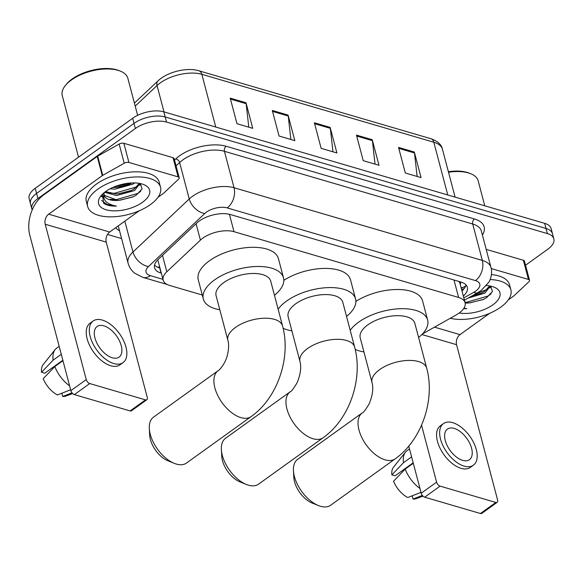 <?xml version="1.0" encoding="UTF-8"?>
<svg xmlns="http://www.w3.org/2000/svg" width="583" height="583" viewBox="0 0 583 583"><rect width="100%" height="100%" fill="white"/><g stroke="black" fill="none" stroke-linecap="round" stroke-linejoin="round"><path stroke-width="0.87" d="M422.464 333.942L456.095 314.98A22.613 10.858 165.2 0 0 459.003 313.129A22.613 10.858 165.2 0 0 465.088 302.73A22.613 10.858 165.2 0 0 458.61 297.454L234.009 231.691A22.613 10.858 165.2 0 0 200.414 240.116L166.811 271.773A22.613 10.858 165.2 0 0 163.167 280.175A22.613 10.858 165.2 0 0 169.646 285.459L202.272 295.013M458.938 281.465A22.613 10.858 -14.8 0 1 460.023 283.557L465.088 302.73M463.325 296.055A22.613 10.858 165.2 0 0 467.347 287.31A22.613 10.858 165.2 0 0 460.869 282.026L230.474 214.566A22.613 10.858 165.2 0 0 196.879 222.99L158.233 259.399A22.613 10.858 165.2 0 0 154.582 267.801A22.613 10.858 165.2 0 0 161.068 273.084L161.309 273.157M466.014 284.927A22.613 10.858 -14.8 0 1 461.976 290.946M131.466 182.96A30.148 14.48 -14.8 0 1 118.983 187.179A30.148 14.48 -14.8 0 0 131.466 182.96M32.218 209.895A22.613 10.858 -14.8 0 1 31.854 208.918A22.613 10.858 -14.8 0 1 37.931 198.526L135.358 128.5A22.613 10.858 -14.8 0 1 166.527 122.066L547.371 233.579A22.613 10.858 -14.8 0 1 553.85 238.855A22.613 10.858 -14.8 0 1 547.765 249.254L525.538 265.236M121.599 238.578L107.498 234.453M31.854 208.918L29.15 198.694A22.613 10.858 -14.8 0 1 35.235 188.294L132.662 118.269A22.613 10.858 -14.8 0 1 163.823 111.834L544.668 223.347L546.016 228.463A22.613 10.858 -14.8 0 1 552.502 233.747A22.613 10.858 -14.8 0 0 546.016 228.463L165.171 116.95L546.016 228.463L547.371 233.579M132.662 118.269L134.01 123.385A22.613 10.858 -14.8 0 1 165.171 116.95A22.613 10.858 -14.8 0 0 134.01 123.385L36.583 193.41L134.01 123.385L135.358 128.5M30.498 203.81A22.613 10.858 -14.8 0 1 36.583 193.41A22.613 10.858 -14.8 0 0 30.498 203.81M159.961 268.042L159.713 267.969A22.613 10.858 -14.8 0 1 154.568 265.076M230.212 98.133L236.968 123.698L252.752 128.326L245.997 102.754L230.212 98.133M248.781 127.16L246.164 103.687A6.027 4.139 -73.7 0 0 245.997 102.754M272.297 110.457L279.053 136.021L294.83 140.641L288.075 115.077L272.297 110.457M290.866 139.483L288.25 116.01A6.027 4.139 -73.7 0 0 288.075 115.077M398.546 147.419L405.302 172.991L421.079 177.611L414.324 152.039L398.546 147.419M417.115 176.452L414.498 152.972A6.027 4.139 -73.7 0 0 414.324 152.039M356.461 135.096L363.216 160.668L379.001 165.288L372.245 139.716L356.461 135.096M375.029 164.129L372.413 140.649A6.027 4.139 -73.7 0 0 372.245 139.716M314.383 122.78L321.138 148.344L336.916 152.965L330.16 127.4L314.383 122.78M332.951 151.806L330.335 128.333A6.027 4.139 -73.7 0 0 330.16 127.4M544.668 223.347A22.613 10.858 -14.8 0 1 551.146 228.631L553.85 238.855M491.221 268.544L528.446 279.446L523.381 260.266A3.768 1.807 -14.8 0 1 524.46 261.148L529.524 280.321A3.768 1.807 165.2 0 0 528.446 279.446M486.193 249.378L523.381 260.266M497.182 502.32L481.798 513.375A3.768 2.055 -125.7 0 1 480.443 513.514L495.827 502.451A3.768 2.055 54.3 0 0 497.182 502.32A3.768 2.055 54.3 0 0 497.612 500.025L456.569 344.691A7.535 5.174 106.3 0 1 460.009 334.62L489.589 313.355M424.686 497.182A3.768 2.055 -125.7 0 1 421.21 493.218L436.594 482.163A3.768 2.055 54.3 0 0 440.07 486.127L424.686 497.182L480.443 513.514M408.763 446.112L421.21 493.218M440.07 486.127L495.827 502.451M436.594 482.163L421.538 425.189M508.274 299.932L513.623 296.084A3.768 1.807 165.2 0 0 514.031 295.749L528.919 281.727A3.768 1.807 165.2 0 0 529.524 280.321M462.647 460.373A18.845 10.29 54.3 0 0 469.424 459.695A18.845 10.29 54.3 0 0 469.701 443.262A18.845 10.29 54.3 0 0 454.201 428.41A18.845 10.29 54.3 0 0 447.423 429.088A18.845 10.29 54.3 0 0 447.146 445.521A18.845 10.29 54.3 0 0 462.647 460.373M443.466 423.579L440.391 425.794A25.63 13.992 54.3 0 0 440.012 448.138A25.63 13.992 54.3 0 0 461.087 468.338A25.63 13.992 54.3 0 0 470.306 467.413L473.381 465.205A25.63 13.992 54.3 0 0 473.753 442.854A25.63 13.992 54.3 0 0 452.678 422.66A25.63 13.992 54.3 0 0 443.466 423.579A25.63 13.992 54.3 0 0 443.087 445.929A25.63 13.992 54.3 0 0 464.163 466.123A25.63 13.992 54.3 0 0 473.381 465.205M409.506 448.917L406.985 450.732A24.872 13.584 54.3 0 0 405.476 452.168A24.872 13.584 54.3 0 0 403.502 462.705L391.856 474.861L395.092 475.808L413.172 462.807M411.605 456.883L403.502 462.705M420.977 492.351L407.801 497.525A19.596 10.698 54.3 0 1 393.547 481.252L405.192 469.096L413.296 463.274M405.192 469.096A24.872 13.584 54.3 0 0 419.942 488.423M405.476 452.168L393.496 467.209A19.596 10.698 54.3 0 0 391.856 474.861M405.025 468.666L405.156 469.14M412.196 495.798L413.063 499.063L422.34 495.419M413.063 499.063A19.596 10.698 54.3 0 0 416.102 498.662L423.01 496.155M448.378 171.694A32.415 15.566 -14.8 0 1 469.096 173.078L470.554 173.647A33.916 16.288 -14.8 0 1 478.184 180.861L484.772 205.814M448.531 172.255A33.916 16.288 -14.8 0 1 470.554 173.647M490.15 279.541A37.691 18.102 -14.8 0 1 510.876 289.846A37.691 18.102 -14.8 0 1 500.739 307.168A37.691 18.102 -14.8 0 1 450.236 318.282M491.44 274.6A37.691 18.102 -14.8 0 1 509.52 284.73L510.876 289.846M463.631 308.64L466.764 308.662L463.966 308.13M465.11 302.81L469.643 302.854A18.845 9.051 -14.8 0 1 465.161 303.051M469.643 302.854L483.132 299.56L486.579 297.709L492.431 291.507L490.697 286.144M486.499 285.575A26.381 12.666 -14.8 0 1 494.012 287.127A26.381 12.666 -14.8 0 1 492.846 304.858A26.381 12.666 -14.8 0 1 459.2 312.991M471.734 296.047L481.274 293.242L484.473 291.529L489.684 285.954M468.149 298.073L484.896 293.125L490.318 286.071M471.953 295.924L481.82 292.987M489.975 287.915L491.243 286.61M470.204 302.81L483.613 299.334M474.343 294.575L486.579 289.562L488.233 288.403M464.964 302.271L466.48 302.256L488.27 295.96L491.097 293.832M463.725 308.502L466.764 308.662M318.471 505.578L312.189 503.056A20.726 11.317 -125.7 0 1 293.832 477.521L293.446 470.758A28.268 15.435 54.3 0 0 318.471 505.578A28.268 15.435 54.3 0 0 320.461 506.27A28.268 15.435 54.3 0 0 330.627 505.25L395.238 458.814A28.268 15.435 -125.7 0 1 385.072 459.834A28.268 15.435 -125.7 0 1 361.824 437.556A28.268 15.435 -125.7 0 1 362.24 412.91L297.629 459.346A28.268 15.435 54.3 0 0 293.446 470.758M372.041 382.616A28.268 13.577 165.2 0 1 379.642 369.615A28.268 13.577 165.2 0 1 418.601 361.577A28.268 13.577 165.2 0 1 426.698 368.172L414.877 323.427A28.268 13.577 165.2 0 0 396.302 315.687A28.268 13.577 165.2 0 0 367.822 324.869A28.268 13.577 165.2 0 0 360.221 337.87L372.041 382.616C373.579 388.686 372.581 395.835 369.046 404.055C365.548 409.878 363.282 412.83 362.24 412.91M350.208 330.321A41.459 19.909 -14.8 0 1 358.618 322.173A41.459 19.909 -14.8 0 1 400.383 308.713A41.459 19.909 -14.8 0 1 427.63 320.06A41.459 19.909 -14.8 0 1 418.594 337.506M355.885 301.411A41.459 19.909 -14.8 0 1 396.826 289.503A41.459 19.909 -14.8 0 1 422.566 300.879L427.63 320.06M363.938 351.95A41.459 19.909 -14.8 0 1 355.2 349.355M246.405 484.473L240.123 481.952A20.726 11.317 -125.7 0 1 221.766 456.423L221.38 449.661A28.268 15.435 54.3 0 0 246.405 484.473A28.268 15.435 54.3 0 0 248.394 485.165A28.268 15.435 54.3 0 0 258.56 484.152L323.171 437.709A28.268 15.435 -125.7 0 1 313.005 438.729A28.268 15.435 -125.7 0 1 289.758 416.451A28.268 15.435 -125.7 0 1 290.174 391.805L225.563 438.241A28.268 15.435 54.3 0 0 221.38 449.661M299.975 361.511A28.268 13.577 165.2 0 1 307.576 348.517A28.268 13.577 165.2 0 1 346.535 340.472A28.268 13.577 165.2 0 1 354.632 347.074L342.811 302.329A28.268 13.577 165.2 0 0 324.235 294.59A28.268 13.577 165.2 0 0 295.756 303.772A28.268 13.577 165.2 0 0 288.155 316.766L299.975 361.511C301.513 367.589 300.515 374.731 296.98 382.958C293.482 388.781 291.216 391.725 290.174 391.805M278.142 309.216A41.459 19.909 -14.8 0 1 286.552 301.076A41.459 19.909 -14.8 0 1 328.316 287.608A41.459 19.909 -14.8 0 1 355.564 298.955A41.459 19.909 -14.8 0 1 346.528 316.409M283.819 280.314A41.459 19.909 -14.8 0 1 324.76 268.406A41.459 19.909 -14.8 0 1 350.5 279.782L355.564 298.955M291.872 330.845A41.459 19.909 -14.8 0 1 283.134 328.258M174.339 463.376L168.057 460.854A20.726 11.317 -125.7 0 1 149.7 435.319L149.314 428.556A28.268 15.435 54.3 0 0 174.339 463.376A28.268 15.435 54.3 0 0 176.328 464.068A28.268 15.435 54.3 0 0 186.494 463.048L251.105 416.612A28.268 15.435 -125.7 0 1 240.939 417.632A28.268 15.435 -125.7 0 1 217.692 395.354A28.268 15.435 -125.7 0 1 218.108 370.708L153.497 417.144A28.268 15.435 54.3 0 0 149.314 428.556M227.909 340.414A28.268 13.577 165.2 0 1 235.51 327.413A28.268 13.577 165.2 0 1 274.469 319.367A28.268 13.577 165.2 0 1 282.566 325.97L270.745 281.225A28.268 13.577 165.2 0 0 252.169 273.485A28.268 13.577 165.2 0 0 223.69 282.668A28.268 13.577 165.2 0 0 216.089 295.668L227.909 340.414C229.046 344.502 228.784 349.742 227.13 356.126C224.921 364.411 218.705 370.875 218.108 370.708M219.806 309.748A41.459 19.909 -14.8 0 1 203.336 299.035A41.459 19.909 -14.8 0 1 214.486 279.971A41.459 19.909 -14.8 0 1 256.25 266.504A41.459 19.909 -14.8 0 1 283.498 277.858A41.459 19.909 -14.8 0 1 274.462 295.304M203.336 299.035L198.271 279.855A41.459 19.909 -14.8 0 1 209.421 260.798A41.459 19.909 -14.8 0 1 251.186 247.33A41.459 19.909 -14.8 0 1 278.434 258.677L283.498 277.858M128.923 162.46A3.768 1.807 165.2 0 0 124.215 163.225L102.754 175.323A3.768 1.807 165.2 0 0 102.273 175.636L97.208 156.455A3.768 1.807 -14.8 0 1 97.689 156.149L119.151 144.052A3.768 1.807 -14.8 0 1 123.858 143.287L128.923 162.46L178.107 176.868L173.042 157.687A3.768 1.807 -14.8 0 1 174.12 158.569L179.192 177.742A3.768 1.807 165.2 0 0 178.107 176.868M123.858 143.287L173.042 157.687M97.208 156.455L43.587 194.992A30.148 20.697 -73.7 0 0 29.835 235.306L70.871 390.639L86.255 379.577L45.219 224.244A7.535 5.174 106.3 0 1 48.651 214.172L102.273 175.636M146.843 399.734L131.459 410.796A3.768 2.055 -125.7 0 1 130.104 410.928L145.488 399.872A3.768 2.055 54.3 0 0 146.843 399.734A3.768 2.055 54.3 0 0 147.273 397.446L106.237 242.113A7.535 5.174 106.3 0 1 109.677 232.034L139.257 210.776M86.255 379.577A3.768 2.055 54.3 0 0 89.731 383.548L74.347 394.604L130.104 410.928M74.347 394.604A3.768 2.055 -125.7 0 1 70.871 390.639M89.731 383.548L145.488 399.872M157.935 197.353L163.291 193.498A3.768 1.807 165.2 0 0 163.699 193.17L178.58 179.149A3.768 1.807 165.2 0 0 179.192 177.742M112.308 357.794A18.845 10.29 54.3 0 0 119.085 357.117A18.845 10.29 54.3 0 0 119.362 340.683A18.845 10.29 54.3 0 0 103.869 325.831A18.845 10.29 54.3 0 0 97.091 326.509A18.845 10.29 54.3 0 0 96.814 342.942A18.845 10.29 54.3 0 0 112.308 357.794M93.134 321L90.052 323.215A25.63 13.992 54.3 0 0 89.68 345.559A25.63 13.992 54.3 0 0 110.755 365.76A25.63 13.992 54.3 0 0 119.967 364.834L123.042 362.626A25.63 13.992 54.3 0 0 123.421 340.275A25.63 13.992 54.3 0 0 102.346 320.082A25.63 13.992 54.3 0 0 93.134 321A25.63 13.992 54.3 0 0 92.755 343.351A25.63 13.992 54.3 0 0 113.831 363.544A25.63 13.992 54.3 0 0 123.042 362.626M59.167 346.338L56.653 348.146A24.872 13.584 54.3 0 0 55.145 349.589A24.872 13.584 54.3 0 0 53.162 360.126L41.517 372.275L44.753 373.222L62.84 360.228M61.273 354.304L53.162 360.126M70.645 389.765L57.462 394.946A19.596 10.698 54.3 0 1 43.208 378.673L54.853 366.518L62.964 360.695M54.853 366.518A24.872 13.584 54.3 0 0 69.61 385.844M55.145 349.589L43.157 364.623A19.596 10.698 54.3 0 0 41.517 372.275M54.693 366.08L54.817 366.561M61.864 393.219L62.724 396.484L72.008 392.84M62.724 396.484A19.596 10.698 54.3 0 0 65.77 396.083L72.678 393.576M78.523 157.177L62.257 95.605A33.916 16.288 -14.8 0 1 65.332 85.57L66.316 84.353A32.415 15.566 -14.8 0 1 72.095 79.04A32.415 15.566 -14.8 0 1 118.757 70.499L120.215 71.068A33.916 16.288 -14.8 0 1 127.845 78.275L137.639 115.339M65.332 85.57A33.916 16.288 -14.8 0 1 71.381 80.009A33.916 16.288 -14.8 0 1 120.215 71.068M97.798 189.191A37.691 18.102 -14.8 0 1 135.766 176.948A37.691 18.102 -14.8 0 1 160.536 187.26A37.691 18.102 -14.8 0 1 150.399 204.589A37.691 18.102 -14.8 0 1 112.432 216.832A37.691 18.102 -14.8 0 1 87.661 206.52A37.691 18.102 -14.8 0 1 97.798 189.191M87.661 206.52L86.313 201.405A37.691 18.102 -14.8 0 1 96.45 184.075A37.691 18.102 -14.8 0 1 134.418 171.832A37.691 18.102 -14.8 0 1 159.188 182.151L160.536 187.26M102.542 194.117L103.57 203.183C106.456 205.282 110.741 206.244 116.425 206.083C106.208 204.261 102.178 199.721 104.342 192.463M104.08 194.693L104.437 195.414L117.868 200.326L119.311 200.268A18.845 9.051 -14.8 0 1 104.197 195.312A18.845 9.051 -14.8 0 1 104.313 192.55M119.311 200.268L132.793 196.981L136.247 195.13L142.099 188.921L140.357 183.565M142.514 202.279A26.381 12.666 -14.8 0 1 109.312 210.485A26.381 12.666 -14.8 0 1 100.983 195.822A26.381 12.666 -14.8 0 1 105.691 191.501A26.381 12.666 -14.8 0 1 143.673 184.541A26.381 12.666 -14.8 0 1 142.514 202.279M105.487 191.647L116.177 193.935L118.786 193.789L130.942 190.663L134.134 188.95L139.352 183.375M104.612 192.31L116.6 195.531L134.556 190.546L139.978 183.492M112.687 187.522L117.096 187.398L129.251 184.272L131.809 182.945M110.034 188.819L114.909 189.14L132.866 184.155L134.615 182.924M103.694 193.068L103.825 193.92M116.498 187.449L129.798 184.017M118.181 193.84L131.488 190.408M139.643 185.336L140.904 184.024M101.515 196.471L103.84 198.096M119.872 200.231L133.274 196.755M114.341 186.815L129.936 183.062M108.38 192.929L114.457 193.286L136.247 186.983L137.894 185.824M101.668 195.99L103.643 197.309M110.07 199.32L116.148 199.678L137.931 193.374L140.765 191.246M101.588 200.377L107.097 204.509L116.425 206.083M460.227 284.336A7.535 3.622 165.2 0 0 460.293 281.859M157.855 267.298A22.613 15.522 -73.7 0 0 159.604 266.701M461.102 287.645A22.613 9.466 60.6 0 0 463.66 287.113L461.313 288.439M454.004 280.015L458.61 297.454M162.489 255.39L166.811 271.773M196.085 223.734L200.414 240.116M229.418 214.289L234.009 231.691M463.813 297.898L473.782 292.28A15.078 7.236 165.2 0 0 475.721 291.041A15.078 7.236 165.2 0 0 475.451 280.591L227.166 207.891A15.078 7.236 165.2 0 0 206.389 212.183A15.078 7.236 165.2 0 0 204.771 213.509L148.49 266.533A15.078 7.236 165.2 0 0 150.378 275.657L162.941 279.337M118.298 225.84A30.148 14.48 165.2 0 0 118.473 226.772L128.1 263.203A30.148 14.48 -14.8 0 1 132.968 251.994L189.249 198.971A30.148 14.48 -14.8 0 1 192.492 196.318A30.148 14.48 -14.8 0 1 234.045 187.741L482.33 260.433A30.148 14.48 -14.8 0 1 490.973 267.48L481.347 231.043A30.148 14.48 165.2 0 0 472.704 224.003L224.419 151.303A30.148 14.48 165.2 0 0 182.865 159.88A30.148 14.48 165.2 0 0 179.622 162.533L176.059 165.893M174.514 160.055L175.745 158.904A33.916 16.288 -14.8 0 1 226.138 146.26L474.424 218.96A3.768 2.587 -73.7 0 0 472.704 224.003L482.33 260.433A15.078 10.348 106.3 0 1 475.451 280.591M175.745 158.904A3.768 2.478 -133.3 0 1 179.622 162.533L189.249 198.971A15.078 9.904 46.7 0 0 204.771 213.509M474.424 218.96A33.916 16.288 -14.8 0 1 482.403 235.058M119.537 230.788A33.916 16.288 -14.8 0 1 115.66 227.734M166.527 122.066L163.823 111.834M37.931 198.526L35.235 188.294M227.166 207.891A15.078 10.348 106.3 0 0 234.045 187.741L224.419 151.303A3.768 2.587 -73.7 0 1 226.138 146.26M148.49 266.533A15.078 9.904 46.7 0 1 132.968 251.994L124.82 221.154M150.378 275.657A15.078 10.348 106.3 0 1 142.762 277.34L167.095 284.468M473.782 292.28A15.078 6.311 60.6 0 0 477.805 292.622L464.411 300.172M464.308 288.417L461.692 289.889M159.713 267.969L161.068 273.084M134.411 103.111L157.949 80.935A7.535 4.948 46.7 0 0 157.046 85.548L135.205 106.121M157.949 80.935C167.212 71.979 186.8 67.052 198.832 70.762A7.535 5.174 106.3 0 1 201.842 74.311A30.148 14.48 165.2 0 0 157.046 85.548L164.005 111.892M447.751 194.97L433.818 142.237A7.535 5.174 -73.7 0 0 430.808 138.688C437.673 141.101 441.557 144.635 442.453 149.277A30.148 14.48 165.2 0 0 433.818 142.237L201.842 74.311L215.768 127.05M314.631 123.734L330.335 128.333M356.716 136.058L372.413 140.649M398.794 148.374L414.498 152.972M272.553 111.411L288.25 116.01M230.467 99.088L246.164 103.687M421.888 334.54L456.569 344.691M434.51 327.15L460.009 334.62M45.219 224.244L106.237 242.113M48.651 214.172L109.677 232.034M97.689 156.149L102.754 175.323M124.215 163.225L119.151 144.052M465.744 285.845L463.66 287.113M158.029 260.754L163.167 280.175M477.805 292.622L481.143 290.502L488.838 282.238C489.8 281.21 492.883 273.733 490.973 267.48M128.1 263.203C129.2 267.182 131.357 270.49 134.571 273.128L142.762 277.34M198.832 70.762L430.808 138.688M442.453 149.277L455.097 197.127M426.698 368.172C435.355 399.923 421.72 440.114 395.238 458.814M354.632 347.074C363.289 378.826 349.654 419.009 323.171 437.709M282.566 325.97C291.223 357.722 277.588 397.912 251.105 416.612"/></g></svg>
